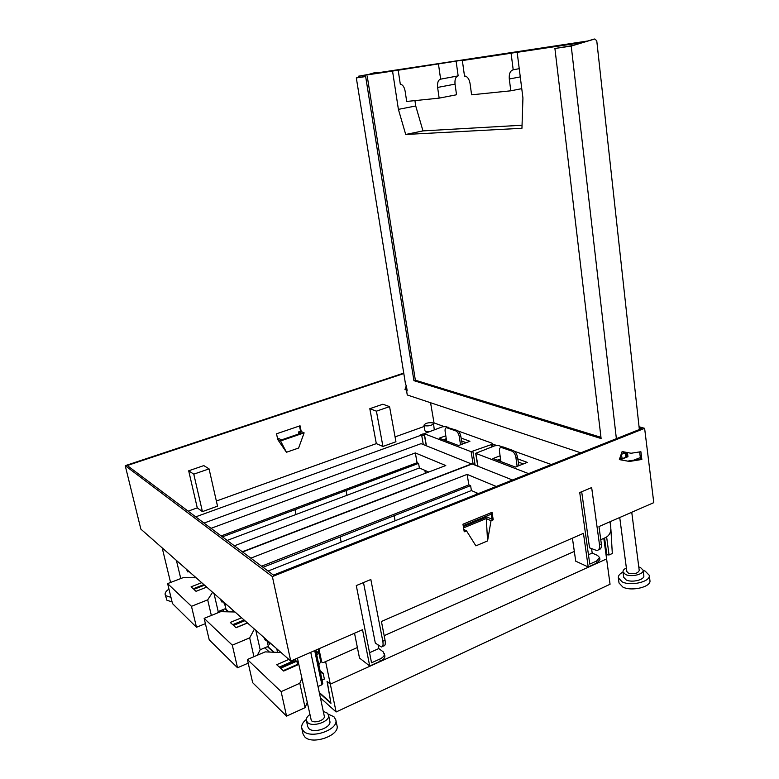 <?xml version="1.0" encoding="UTF-8"?>
<svg xmlns="http://www.w3.org/2000/svg" width="779" height="779" viewBox="0 0 779 779"><rect width="100%" height="100%" fill="white"/><g stroke="black" fill="none" stroke-linecap="round" stroke-linejoin="round"><path stroke-width="1.17" d="M603.803 538.357L606.607 558.913L330.325 684.176L327.053 681.362L330.822 702.58M325.603 661.595L336.129 711.977L610.054 584.26L606.607 558.913L330.325 684.176L327.209 681.489L330.948 703.34L319.39 693.037M319.069 691.509L319.312 692.492L330.695 702.639M463.203 525.679L491.237 514.198M606.023 554.667L609.061 554.969L612.313 553.499L610.892 529.184M610.444 521.56L610.804 527.734M322.633 683.417L321.902 684.77L318.007 686.533M267.655 640.737L269.524 644.136L268.755 641.701M270.868 643.561L269.524 644.136M320.481 672.676L323.158 673.28L320.052 670.631M323.158 673.28L324.376 679.084L322.058 680.125M318.796 664.643L320.782 661.955L318.942 653.211L315.846 650.65M318.942 653.211L316.702 654.73M318.387 653.454L316.021 651.497M320.412 697.857L336.129 711.977M280.421 651.965L280.537 652.49M281.034 652.51L265.152 651.887L247.381 659.501L281.131 691.625L299.808 683.271L301.824 678.548M298.776 664.409L283.663 671.05L280.596 668.265L296.828 661.157L298.367 662.501M288.873 659.414L276.691 664.711L279.719 667.467L295.932 660.378L294.725 659.326M247.381 659.501L252.669 682.686L286.565 716.135L305.086 707.644L307.053 702.775M299.808 683.271L305.086 707.644M281.131 691.625L286.565 716.135M293.332 659.93L293.956 661.244M293.527 660.865L279.301 667.077M286.808 669.667L286.682 669.122M285.747 664.828L285.63 664.312M283.215 670.641L297.52 664.36L297.977 664.76M296.828 661.157L297.52 664.36M263.039 567.297L394.155 515.717L395.089 520.781L268.054 571.056M266.808 640.095L268.648 647.339L274.15 652.247M277.499 652.374L276.837 648.81M476.485 494.324L476.203 492.64M242.61 551.98L472.162 463.963L512.494 480M496.242 486.466L467.127 474.392L468.87 484.889L261.569 566.197M250.828 558.144L467.127 474.392M478.364 493.574L471.412 490.556L395.089 520.781M471.412 490.556L470.594 485.629L394.155 515.717M470.594 485.629L468.87 484.889M502.367 446.912L498.472 445.51L494.85 445.763L475.667 453.31L528.571 473.603M514.432 451.255L551.366 464.537M500.089 455.803L492.932 458.558L515.367 467.069L527.295 462.395L517.801 458.899M523.371 463.933L518.337 462.064M497.236 460.194L500.527 458.919M499.699 460.223L499.855 461.187M500.907 461.587L499.466 451.411C499.212 448.986 499.758 447.643 501.121 447.389L511.92 451.129C513.945 452.151 515.27 454.254 515.893 457.448L517.451 456.845L518.95 465.667M517.129 466.378L515.893 457.448M501.715 447.165L503.283 446.99L513.322 450.593C515.347 451.616 516.72 453.69 517.451 456.845M264.772 638.196L265.561 640.62L266.895 640.065M263.701 637.251L265.561 640.62M223.661 601.992L224.41 604.261L225.316 605.069L224.576 602.81M226.572 604.562L225.316 605.069M280.089 651.682L280.265 652.481M264.733 647.826L269.446 652.062M276.964 648.926L277.606 652.374M273.633 652.218L267.421 646.677M235.024 612.002L220.73 611.661L204.147 618.36L232.308 645.158L249.679 637.874L254.412 629.072M247.518 622.996L236.056 627.738L233.496 625.401L244.908 620.707M241.587 617.786L230.233 622.44L232.765 624.739L244.158 620.045M204.147 618.36L209.22 639.832L237.527 667.759L248.209 663.163M255.814 630.308L260.186 649.764L268.375 646.278M249.679 637.874L253.935 656.687M257.391 655.207L260.186 649.764M232.308 645.158L237.527 667.759M244.08 619.977L232.687 624.67M235.959 627.64L247.41 622.908M222.434 536.867L346.032 490.566L346.957 495.288L227.176 540.422M204.03 523.069L421.059 443.66L471.84 464.089M471.801 463.817L242.327 551.775M234.372 545.806L445.783 465.55L415.334 452.93L417.077 462.736L221.187 535.923M224.819 604.621L226.046 609.382L228.822 611.856M233.164 611.963L232.785 610.035M425.373 473.301L424.857 470.36M211.041 528.328L415.334 452.93M428.713 472.025L419.384 467.984L346.957 495.288M419.384 467.984L418.566 463.378L346.032 490.566M418.566 463.378L417.077 462.736M491.841 446.903L491.461 444.546L471.091 451.684L473.174 464.372M447.682 427.243L445.783 426.561L442.462 426.814L424.156 433.689L471.091 451.684M491.461 444.546L492.542 443.621L492.065 443.212L458.071 430.982M445.802 435.782L439.239 438.188L458.578 445.52L469.932 441.284L461.129 438.051M466.193 442.686L461.674 441.002M443.368 439.755L446.25 438.694M444.157 439.463L444.264 440.086M446.601 440.972L445.14 431.488C444.867 429.171 445.335 427.895 446.533 427.671L455.773 430.884C457.526 431.78 458.695 433.718 459.308 436.678L460.788 436.133L462.249 444.157M460.525 444.799L459.308 436.678M447.214 427.418L457.107 430.397C458.86 431.293 460.087 433.202 460.788 436.133M221.226 599.859L221.976 602.109L223.222 601.612M220.321 599.061L221.976 602.109M186.347 569.157L187.846 571.952L187.135 569.848M189.015 571.504L187.846 571.952M222.463 609.84L224.595 611.749M232.892 610.132L233.252 611.963M228.364 611.846L224.975 608.827M196.142 577.775L183.153 577.638L167.621 583.607L191.478 606.305L207.691 599.859L212.589 592.254M206.747 587.113L196.026 591.319L193.854 589.343L204.536 585.165M201.722 582.682L191.089 586.821L193.241 588.778L203.903 584.61M167.621 583.607L172.48 603.579L196.483 627.261L205.393 623.638M214.001 593.491L218.198 611.564L225.813 608.487M207.691 599.859L211.352 615.449M217.292 613.054L218.198 611.564M191.478 606.305L196.483 627.261M619.88 459.707L629.481 461.46L619.354 459.522L622.119 451.557L622.811 451.81M628.186 461.041L640.542 459.055L641.847 459.464L640.883 451.713L631.107 453.251L622.119 451.557M629.481 461.46L641.847 459.464M588.457 554.736L592.196 553.071L597.542 555.446L599.635 557.598L599.908 559.604L596.821 563.061L588.203 566.966L583.461 533.333L381.428 621.486L385.05 640.25C385.673 643.96 385.167 645.869 383.541 645.995L382.44 646.482M581.689 491.724L589.537 547.841L596.86 550.568C598.983 550.169 599.859 548.241 599.509 544.784L591.66 487.576L579.732 492.542L589.771 564.113L596.548 561.046L596.821 563.061M639.053 426.746L644.623 428.333L653.776 502.65L598.973 526.565L601.349 543.966C601.7 547.423 600.813 549.351 598.691 549.75L598.379 549.896M644.623 428.333L272.368 576.577L125.224 465.676L403.736 373.102M369.548 652.705L378.789 648.566L383.219 651.848L384.875 655.801C385.089 657.807 383.531 659.628 380.21 661.235L369.713 665.996L362.527 629.734L290.742 661.059L272.368 576.577M363.481 582.575L375.312 643.055L381.321 646.989C382.937 646.872 383.434 644.954 382.81 641.244L370.843 579.508L356.285 585.574L371.544 662.793L379.792 659.073L380.21 661.235M491.023 520.742L487.566 540.928L486.3 518.561L491.023 520.742L493.234 519.827L492.026 512.329L462.95 524.209L464.235 531.794L466.504 530.85L475.891 545.845L487.566 540.928M639.16 427.759L641.877 428.528L273.448 575.097L127.259 465.53L403.814 373.55M640.542 459.055L639.666 452.083M463.359 526.594L486.933 516.935L492.065 519.291L491.004 512.738M430.563 402.733L434.03 422.919L443.913 426.483M492.61 444.03L496.389 445.403M434.03 422.919L433.319 423.172M424.214 426.444L395.06 436.902M389.558 406.638L395.936 441.751L382.937 446.445L376.413 411.166L369.811 408.693L382.859 404.223L389.558 406.638L376.413 411.166M216.358 501.033L376.315 443.631L382.937 446.445M209.064 468.88L217.526 506.165L202.423 511.618L193.776 474.158L209.064 468.88L203.825 465.599L188.684 470.798L193.776 474.158M188.138 511.16L197.272 507.879L202.423 511.618M424.428 435.237L423.192 435.334L422.948 433.971L420.874 434.721L421.643 435.023L195.724 516.847M422.948 433.971L424.195 433.884M423.98 425.11C425.49 423.133 428.421 422.384 432.764 422.861L433.504 423.503C431.985 425.48 429.044 426.23 424.701 425.743L423.98 425.11L424.974 430.797L425.694 431.449L429.073 431.663M434.283 429.774L433.504 423.503M378.789 648.566L378.117 645.119M290.742 661.059L140.853 529.107L125.224 465.676M405.577 389.763L407.066 390.182M277.636 439.064L278.94 438.616L281.521 439.892L301.424 433.056L298.766 431.829L298.415 434.098M298.766 431.829L300.567 431.215L299.506 425.977M376.315 443.631L369.811 408.693M197.272 507.879L188.684 470.798M406.336 385.624L404.953 389.539L407.076 390.23M277.743 439.56L276.535 433.786L300.061 425.792L301.22 431.517L304.131 432.851L298.62 448.022L286.458 452.268L280.557 440.953L277.743 439.56L286.458 452.268M421.643 435.023L423.309 444.556M610.006 521.755L610.814 527.831C611.038 532.242 609.382 535.446 605.848 537.452L600.765 539.711M304.131 432.851L280.557 440.953M301.22 431.517L300.567 431.215M318.913 648.761L321.63 661.673L320.685 660.884L321.834 662.169M357.386 647.524L323.48 662.539L322.321 662.569L321.63 661.673M384.164 635.654L574.327 551.415M354.523 633.23L359.489 658.021L369.713 665.996M310.753 652.325L324.288 716.105C325.495 720.02 314.317 723.895 311.327 720.594L297.422 658.138M631.75 512.261L639.238 570.501C637.699 573.519 634.096 574.405 628.41 573.14L626.842 571.523L619.733 517.509M172.081 601.904L166.94 600.249L165.138 594.543C164.836 592.897 166.034 591.134 168.731 589.255M643.142 570.384L645.178 571.114L649.267 575.301L649.929 580.501C651.458 586.869 631.681 591.709 622.869 587.084L619.023 582.994L618.331 577.823C618.156 575.681 619.714 573.763 623.015 572.059M328.163 714.109L333.938 716.729L335.798 719.845L337.005 725.609C340.111 735.512 312.038 745.328 304.657 736.798L303.012 733.896L301.746 728.131C301.249 725.181 302.768 722.279 306.322 719.426M170.971 597.347L165.83 595.711L165.138 594.543M649.267 575.301C650.796 581.621 630.99 586.451 622.178 581.874L618.331 577.823M335.798 719.845C338.894 729.67 310.772 739.466 303.391 731.014L301.746 728.131M170.153 594.017L168.595 587.59M638.78 566.946L640.494 567.521L643.123 570.199L643.824 575.681C644.798 579.79 631.993 582.926 626.238 579.975L623.716 577.327L622.986 571.864C622.879 570.403 624.008 569.108 626.384 567.988M323.285 711.373L327.365 713.136L328.553 715.122L329.838 721.198C331.825 727.596 313.635 733.935 308.796 728.482L307.705 726.583L306.381 720.497C306.059 718.53 307.14 716.592 309.623 714.694M168.994 589.226L168.546 588.476M643.123 570.199C644.097 574.269 631.272 577.405 625.518 574.483L622.986 571.864M328.553 715.122C330.53 721.461 312.311 727.781 307.471 722.386L306.381 720.497M572.419 538.153L575.73 561.182L588.203 566.966M318.202 649.073L320.685 660.884M500.77 460.623L498.424 459.737M446.464 440.077L444.497 439.337M423.192 435.334L421.79 435.841M592.196 553.071L591.592 548.747M486.3 518.561L463.573 527.889M463.856 529.545L466.504 530.85M493.234 519.827L492.065 519.291M599.635 557.598L596.548 561.046M384.456 653.649C384.67 655.655 383.112 657.457 379.792 659.073M639.355 429.531L596.763 40.79L594.796 38.999L571.231 46.058L554.911 48.483L572 45.659L594.017 39.125M407.125 390.552L406.57 390.737L407.193 390.931L406.268 385.196L405.655 385.001L356.324 77.929L365.663 76.546L413.912 380.668L601.106 438.519L554.911 48.483M571.231 46.058L616.374 438.674M406.57 390.737L407.251 394.963L580.813 452.823M627.533 452.959L627.952 456.718L620.065 459.766M640.357 457.585L631.759 460.934M572 45.659L571.825 44.101L517.168 52.329L522.933 97.959L521.949 128.282L405.713 134.475L422.978 130.901L415.733 105.983L398.4 109.372L405.713 134.475M365.663 76.546L358.476 77.394L358.291 76.245L392.548 71.093L398.4 109.372M367.221 76.099L415.353 380.21L600.96 437.321M413.912 380.668L415.353 380.21M356.324 77.929L358.467 77.316M368.662 74.404L375.614 72.408L377.581 72.817L369.441 74.258L376.247 72.32M626.472 452.784L626.871 456.367L627.952 456.718M626.871 456.367L625.81 456.786M621.496 458.451L619.48 459.221M392.548 71.093L410.085 68.094M414.934 100.618L415.733 105.983M522.047 125.234L422.978 130.901M517.168 52.329L536.838 48.795L511.082 53.225L513.205 69.798C510.226 70.714 508.921 73.781 509.291 79L510.81 90.812L471.597 94.814L470.068 83.616C469.279 79.273 467.643 76.761 465.17 76.079L464.498 76.079L462.356 60.558L511.082 53.225M406.278 385.78L406.852 388.818M621.243 454.079L622.217 458.685L619.909 457.935M537.315 48.639L377.581 72.817M587.424 41.044L537.179 48.649M462.356 60.558L480.351 57.334L398.186 70.227L400.328 84.346L400.825 84.346C402.938 84.94 404.379 87.248 405.148 91.25L406.687 101.455L439.161 98.135L437.613 87.433C437.185 82.71 438.188 79.955 440.622 79.156L438.48 64.16M440.622 79.156L458.159 75.894L456.085 61.005M457.916 75.943C455.588 76.926 454.634 79.662 455.043 84.132L437.613 87.433M439.161 98.135L456.533 94.765L455.043 84.132M398.186 70.227L410.066 67.968M622.217 458.685L625.868 457.273L625.362 452.813L622.051 451.771M621.7 454.225L625.362 452.813M519.233 68.669L513.205 69.798M521.764 88.65L510.81 90.812M571.825 44.101L585.389 41.657M369.441 74.258L358.291 76.245M609.061 554.969L606.637 537.043M604.572 538.016L606.89 555.047M321.902 684.77L314.687 650.611M317.121 654.827L316.634 654.418M340.131 536.945L341.153 542.106M475.891 453.514L477.985 466.28M503.283 446.99L501.9 447.516M513.322 450.593L511.92 451.129M294.978 509.67L295.981 514.471M475.122 465.141L472.902 451.557M424.341 433.854L426.425 445.792M448.461 427.291L447.146 427.768M457.107 430.397L455.773 430.884M599.509 544.784L601.349 543.966M382.81 641.244L385.05 640.25M594.796 38.999L593.666 39.174M520.275 76.887L509.291 79M322.808 683.709L315.738 650.153M475.667 453.31L477.77 466.193M502.504 446.864L501.121 447.389M492.542 443.621L493 446.464M424.156 433.689L426.259 445.724M447.847 427.184L446.533 427.671M176.414 560.403L180.767 578.554M162.188 547.88L170.572 582.468"/></g></svg>
